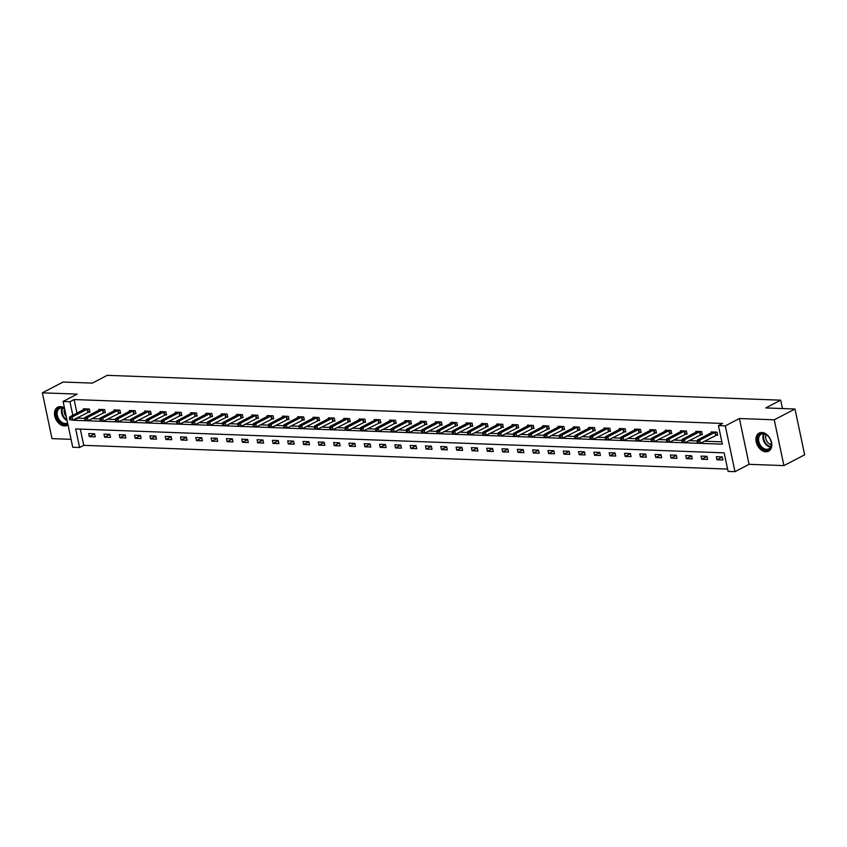 <?xml version="1.0" encoding="UTF-8"?>
<svg xmlns="http://www.w3.org/2000/svg" width="847" height="847" viewBox="0 0 847 847"><rect width="100%" height="100%" fill="white"/><g stroke="black" fill="none" stroke-linecap="round" stroke-linejoin="round"><path stroke-width="1.27" d="M64.478 408.085A10.228 7.168 -117.5 0 0 60.349 406.634A10.228 7.168 -117.5 0 0 57.66 407.216A10.228 7.168 -117.5 0 0 55.256 417.825A10.228 7.168 -117.5 0 0 64.425 425.946A10.228 7.168 -117.5 0 0 67.104 425.363A10.228 7.168 -117.5 0 0 67.993 424.771M765.9 451.8A10.228 7.168 -117.5 0 0 768.589 451.218A10.228 7.168 -117.5 0 0 771.003 440.609A10.228 7.168 -117.5 0 0 761.834 432.489A10.228 7.168 -117.5 0 0 759.145 433.071A10.228 7.168 -117.5 0 0 756.731 443.69A10.228 7.168 -117.5 0 0 765.9 451.8M80.327 429.111L83.747 445.342L79.597 447.502L72.736 447.248L63.08 401.457L69.952 401.711L72.81 415.284M782.459 408.55L780.69 400.165L107.273 375.337L92.344 383.109L63.091 382.039L42.35 392.828L52.006 438.63L71.063 439.328M780.69 400.165L765.752 407.936L794.994 409.016L804.65 454.807L783.909 465.606L774.253 419.805L739.42 418.524L725.307 425.861L734.963 471.663L728.092 471.408L724.174 452.838L75.69 428.942L79.597 447.502M739.42 418.524L749.066 464.315L783.909 465.606M749.066 464.315L734.963 471.663M83.747 445.342L727.594 469.079M794.994 409.016L774.253 419.805M722.237 456.904L716.35 456.692L716.996 459.783L722.893 459.995L722.237 456.904M706.927 456.342L701.041 456.12L701.687 459.222L707.584 459.434L706.927 456.342M691.618 455.781L685.731 455.559L686.377 458.651L692.274 458.873L691.618 455.781M676.308 455.21L670.422 454.998L671.068 458.089L676.965 458.312L676.308 455.21M660.999 454.648L655.112 454.426L655.769 457.528L661.655 457.74L660.999 454.648M645.689 454.087L639.803 453.865L640.459 456.957L646.346 457.179L645.689 454.087M630.38 453.516L624.493 453.304L625.15 456.395L631.036 456.618L630.38 453.516M615.07 452.954L609.184 452.743L609.84 455.834L615.727 456.046L615.07 452.954M599.761 452.393L593.874 452.171L594.53 455.273L600.417 455.485L599.761 452.393M584.451 451.822L578.565 451.61L579.221 454.701L585.108 454.924L584.451 451.822M569.142 451.26L563.255 451.049L563.911 454.14L569.798 454.352L569.142 451.26M553.832 450.699L547.945 450.477L548.602 453.579L554.489 453.791L553.832 450.699M538.523 450.138L532.636 449.916L533.292 453.007L539.179 453.23L538.523 450.138M523.213 449.566L517.326 449.355L517.983 452.446L523.87 452.669L523.213 449.566M507.904 449.005L502.017 448.783L502.673 451.885L508.56 452.097L507.904 449.005M492.594 448.444L486.707 448.222L487.364 451.313L493.25 451.536L492.594 448.444M477.285 447.872L471.398 447.661L472.054 450.752L477.941 450.975L477.285 447.872M461.975 447.311L456.088 447.1L456.745 450.191L462.631 450.403L461.975 447.311M446.665 446.75L440.779 446.528L441.435 449.63L447.322 449.842L446.665 446.75M431.356 446.178L425.469 445.967L426.126 449.058L432.012 449.281L431.356 446.178M416.046 445.617L410.16 445.406L410.816 448.497L416.703 448.709L416.046 445.617M400.737 445.056L394.85 444.834L395.507 447.936L401.393 448.148L400.737 445.056M385.427 444.495L379.541 444.273L380.197 447.364L386.084 447.587L385.427 444.495M370.118 443.923L364.231 443.712L364.888 446.803L370.774 447.025L370.118 443.923M354.808 443.362L348.922 443.14L349.578 446.242L355.465 446.454L354.808 443.362M339.499 442.801L333.612 442.579L334.269 445.67L340.155 445.893L339.499 442.801M324.189 442.229L318.303 442.018L318.959 445.109L324.846 445.331L324.189 442.229M308.88 441.668L302.993 441.456L303.65 444.548L309.536 444.76L308.88 441.668M293.581 441.107L287.684 440.885L288.34 443.987L294.227 444.199L293.581 441.107M278.271 440.535L272.374 440.324L273.03 443.415L278.917 443.637L278.271 440.535M262.962 439.974L257.065 439.762L257.721 442.854L263.608 443.066L262.962 439.974M247.652 439.413L241.755 439.191L242.411 442.293L248.298 442.505L247.652 439.413M232.343 438.852L226.445 438.63L227.102 441.721L232.989 441.943L232.343 438.852M217.033 438.28L211.136 438.068L211.792 441.16L217.679 441.382L217.033 438.28M201.724 437.719L195.826 437.497L196.483 440.599L202.369 440.811L201.724 437.719M186.414 437.158L180.517 436.936L181.173 440.027L187.06 440.249L186.414 437.158M171.105 436.586L165.218 436.374L165.864 439.466L171.75 439.688L171.105 436.586M155.795 436.025L149.908 435.813L150.554 438.905L156.441 439.117L155.795 436.025M140.486 435.464L134.599 435.242L135.245 438.344L141.131 438.555L140.486 435.464M125.176 434.892L119.289 434.68L119.935 437.772L125.822 437.994L125.176 434.892M109.866 434.331L103.98 434.119L104.626 437.211L110.512 437.423L109.866 434.331M94.557 433.77L88.67 433.548L89.316 436.65L95.203 436.861L94.557 433.77M73.721 419.614L73.858 420.271L722.353 444.177L718.436 425.607L722.586 423.458L74.102 399.551L76.961 413.135M77.871 417.455L78.009 418.111L84.859 418.365M92.016 418.63L100.168 418.926M107.325 419.191L115.478 419.498M122.635 419.763L130.787 420.059M137.934 420.324L146.097 420.62M153.243 420.885L161.406 421.192M168.553 421.457L176.716 421.753M183.863 422.018L192.025 422.314M199.172 422.579L207.335 422.886M214.482 423.14L222.645 423.447M229.791 423.712L237.954 424.008M245.101 424.273L253.264 424.569M260.41 424.834L268.573 425.141M275.72 425.406L283.883 425.702M291.029 425.967L299.192 426.263M306.339 426.528L314.502 426.835M321.648 427.1L329.811 427.396M336.958 427.661L345.121 427.957M352.267 428.222L360.43 428.529M367.577 428.783L375.74 429.09M382.886 429.355L391.049 429.651M398.196 429.916L406.359 430.212M413.505 430.477L421.668 430.784M428.815 431.049L436.978 431.345M444.124 431.61L452.287 431.906M459.434 432.171L467.597 432.478M474.744 432.743L482.906 433.039M490.053 433.304L498.205 433.6M505.363 433.865L513.515 434.172M520.672 434.426L528.824 434.733M535.982 434.998L544.134 435.294M551.291 435.559L559.443 435.856M566.601 436.12L574.753 436.427M581.91 436.692L590.063 436.988M597.22 437.253L605.372 437.55M612.529 437.814L620.682 438.121M627.839 438.386L635.991 438.682M643.148 438.947L651.301 439.244M658.458 439.508L666.61 439.815M673.767 440.069L681.92 440.376M689.077 440.641L697.229 440.938M704.386 441.202L721.856 441.848M716.086 435.189L717.674 435.242L717.017 432.15L711.131 431.938L711.311 432.796M700.776 434.627L702.364 434.68L701.708 431.589L695.821 431.367L696.001 432.235M685.467 434.056L687.055 434.119L686.398 431.028L680.512 430.805L680.692 431.663M670.157 433.495L671.745 433.548L671.089 430.456L665.202 430.244L665.382 431.102M654.847 432.933L656.436 432.986L655.779 429.895L649.893 429.673L650.073 430.541M639.538 432.362L641.126 432.425L640.47 429.334L634.583 429.111L634.763 429.98M624.228 431.801L625.817 431.864L625.16 428.762L619.273 428.55L619.453 429.408M608.919 431.239L610.507 431.292L609.851 428.201L603.964 427.989L604.144 428.847M593.609 430.668L595.197 430.731L594.541 427.64L588.654 427.417L588.834 428.286M578.3 430.107L579.888 430.17L579.232 427.068L573.345 426.856L573.525 427.714M562.99 429.545L564.578 429.598L563.922 426.507L558.035 426.295L558.215 427.153M547.681 428.984L549.269 429.037L548.612 425.946L542.726 425.723L542.916 426.592M532.371 428.413L533.959 428.476L533.314 425.385L527.416 425.162L527.607 426.02M517.062 427.851L518.65 427.904L518.004 424.813L512.107 424.601L512.297 425.459M501.752 427.29L503.34 427.343L502.695 424.252L496.797 424.029L496.988 424.898M486.443 426.719L488.031 426.782L487.385 423.691L481.488 423.468L481.678 424.336M471.133 426.157L472.721 426.221L472.075 423.119L466.178 422.907L466.369 423.765M455.824 425.596L457.412 425.649L456.766 422.558L450.869 422.346L451.059 423.204M440.514 425.025L442.102 425.088L441.456 421.997L435.559 421.774L435.75 422.642M425.205 424.463L426.793 424.527L426.147 421.425L420.25 421.213L420.44 422.071M409.895 423.902L411.483 423.955L410.837 420.864L404.951 420.652L405.131 421.51M394.586 423.341L396.174 423.394L395.528 420.303L389.641 420.08L389.821 420.948M379.276 422.769L380.864 422.833L380.218 419.741L374.332 419.519L374.512 420.377M363.966 422.208L365.555 422.261L364.909 419.17L359.022 418.958L359.202 419.816M348.657 421.647L350.245 421.7L349.599 418.609L343.713 418.386L343.893 419.254M333.347 421.075L334.936 421.139L334.29 418.047L328.403 417.825L328.583 418.693M318.038 420.514L319.626 420.578L318.98 417.476L313.094 417.264L313.274 418.122M302.728 419.953L304.317 420.006L303.671 416.915L297.784 416.703L297.964 417.56M287.419 419.381L289.007 419.445L288.361 416.353L282.475 416.131L282.654 416.999M272.109 418.82L273.697 418.884L273.052 415.782L267.165 415.57L267.345 416.428M256.8 418.259L258.388 418.312L257.742 415.221L251.855 415.009L252.035 415.866M241.49 417.698L243.078 417.751L242.433 414.659L236.546 414.437L236.726 415.305M226.181 417.126L227.769 417.19L227.123 414.098L221.236 413.876L221.416 414.734M210.871 416.565L212.459 416.618L211.814 413.527L205.927 413.315L206.107 414.172M195.562 416.004L197.16 416.057L196.504 412.965L190.617 412.743L190.797 413.611M180.252 415.432L181.851 415.496L181.194 412.404L175.308 412.182L175.488 413.05M164.953 414.871L166.541 414.935L165.885 411.833L159.998 411.621L160.178 412.478M149.644 414.31L151.232 414.363L150.575 411.271L144.689 411.06L144.869 411.917M134.334 413.738L135.922 413.802L135.266 410.71L129.379 410.488L129.559 411.356M119.025 413.177L120.613 413.241L119.956 410.139L114.07 409.927L114.25 410.784M103.715 412.616L105.303 412.669L104.647 409.577L98.76 409.366L98.94 410.223M88.406 412.055L89.994 412.108L89.337 409.016L83.451 408.794L83.631 409.662M63.08 401.457L77.193 394.109L42.35 392.828M74.102 399.551L69.952 401.711M718.436 425.607L725.307 425.861M78.009 418.111L73.858 420.271M722.269 457.041L716.996 459.783M706.959 456.48L701.687 459.222M691.65 455.919L686.377 458.651M676.34 455.347L671.068 458.089M661.031 454.786L655.769 457.528M645.721 454.225L640.459 456.957M630.412 453.653L625.15 456.395M615.102 453.092L609.84 455.834M599.792 452.531L594.53 455.273M584.483 451.959L579.221 454.701M569.173 451.398L563.911 454.14M553.864 450.837L548.602 453.579M538.554 450.276L533.292 453.007M523.245 449.704L517.983 452.446M507.935 449.143L502.673 451.885M492.626 448.582L487.364 451.313M477.316 448.01L472.054 450.752M462.007 447.449L456.745 450.191M446.697 446.888L441.435 449.63M431.388 446.316L426.126 449.058M416.078 445.755L410.816 448.497M400.769 445.194L395.507 447.936M385.459 444.633L380.197 447.364M370.15 444.061L364.888 446.803M354.84 443.5L349.578 446.242M339.531 442.939L334.269 445.67M324.221 442.367L318.959 445.109M308.911 441.806L303.65 444.548M293.602 441.245L288.34 443.987M278.292 440.673L273.03 443.415M262.983 440.112L257.721 442.854M247.673 439.551L242.411 442.293M232.364 438.99L227.102 441.721M217.054 438.418L211.792 441.16M201.745 437.857L196.483 440.599M186.435 437.296L181.173 440.027M171.126 436.724L165.864 439.466M155.816 436.163L150.554 438.905M140.507 435.602L135.245 438.344M125.197 435.03L119.935 437.772M109.888 434.469L104.626 437.211M94.578 433.908L89.316 436.65M715.429 432.097L699.77 440.175L697.314 440.08L712.719 431.991M717.557 434.691L700.416 443.267L697.43 442.833L698.415 442.875L698.15 441.636L697.166 441.594L697.43 442.833M698.15 441.636L699.77 440.175L700.416 443.267L698.415 442.875M697.314 440.08L697.166 441.594M759.674 445.766A8.851 6.204 62.5 0 1 759.59 434.532A8.851 6.204 62.5 0 1 769.171 437.518A8.851 6.204 62.5 0 1 769.383 437.835A8.851 6.204 62.5 0 1 770.696 440.451A8.851 6.204 62.5 0 1 768.494 449.715A8.851 6.204 62.5 0 1 759.674 445.766M769.214 437.571A8.195 5.749 -117.5 0 0 761.167 434.31A8.195 5.749 -117.5 0 0 760.447 445.257A8.195 5.749 -117.5 0 0 768.727 448.857A8.195 5.749 -117.5 0 0 770.675 440.387M771.246 444.654A6.458 4.521 62.5 0 1 767.075 441.531A6.458 4.521 62.5 0 1 766.048 434.659M759.844 432.785L759.897 432.753A10.164 7.125 -117.5 0 0 759.844 432.785A10.164 7.125 -117.5 0 0 758.954 446.358A10.164 7.125 -117.5 0 0 769.224 450.816A10.164 7.125 -117.5 0 0 769.277 450.784L769.224 450.816M67.718 423.436A8.851 6.204 62.5 0 1 64.806 424.294A8.851 6.204 62.5 0 1 56.431 415.697A8.851 6.204 62.5 0 1 61.291 407.587A8.851 6.204 62.5 0 1 64.605 408.678M64.637 408.847A8.195 5.749 -117.5 0 0 61.831 407.989A8.195 5.749 -117.5 0 0 59.682 408.455A8.195 5.749 -117.5 0 0 57.744 416.957A8.195 5.749 -117.5 0 0 65.092 423.458A8.195 5.749 -117.5 0 0 67.252 423.002A8.195 5.749 -117.5 0 0 67.58 422.801M58.358 406.931L58.411 406.899A10.164 7.125 -117.5 0 0 58.358 406.931A10.164 7.125 -117.5 0 0 55.966 417.476A10.164 7.125 -117.5 0 0 65.071 425.533A10.164 7.125 -117.5 0 0 67.739 424.961A10.164 7.125 -117.5 0 0 67.802 424.929L67.739 424.961M66.267 416.565A6.458 4.521 62.5 0 1 64.573 408.805M700.12 431.525L684.461 439.604L682.004 439.519L697.409 431.43M702.248 434.119L685.107 442.706L682.121 442.272L683.106 442.303L682.841 441.065L681.856 441.033L682.121 442.272M682.841 441.065L684.461 439.604L685.107 442.706L683.106 442.303M682.004 439.519L681.856 441.033M684.81 430.964L669.151 439.042L666.695 438.947L682.1 430.869M686.938 433.558L669.797 442.134L666.811 441.711L667.796 441.742L667.531 440.504L666.547 440.472L666.811 441.711M667.531 440.504L669.151 439.042L669.797 442.134L667.796 441.742M666.695 438.947L666.547 440.472M669.501 430.403L653.842 438.481L651.385 438.386L666.79 430.297M671.629 432.997L654.487 441.573L651.502 441.139L652.486 441.181L652.222 439.942L651.237 439.9L651.502 441.139M652.222 439.942L653.842 438.481L654.487 441.573L652.486 441.181M651.385 438.386L651.237 439.9M654.191 429.831L638.532 437.91L636.076 437.825L651.481 429.736M656.319 432.425L639.189 441.012L636.192 440.578L637.177 440.609L636.912 439.381L635.928 439.339L636.192 440.578M636.912 439.381L638.532 437.91L639.189 441.012L637.177 440.609M636.076 437.825L635.928 439.339M638.882 429.27L623.223 437.348L620.766 437.264L636.171 429.175M641.01 431.864L623.879 440.44L620.883 440.017L621.867 440.048L621.603 438.81L620.618 438.778L620.883 440.017M621.603 438.81L623.223 437.348L623.879 440.44L621.867 440.048M620.766 437.264L620.618 438.778M623.572 428.709L607.913 436.787L605.457 436.692L620.862 428.603M625.7 431.303L608.569 439.879L605.573 439.445L606.558 439.487L606.293 438.248L605.309 438.217L605.573 439.445M606.293 438.248L607.913 436.787L608.569 439.879L606.558 439.487M605.457 436.692L605.309 438.217M608.262 428.137L592.604 436.226L590.147 436.131L605.552 428.042M610.391 430.731L593.26 439.318L590.264 438.884L591.248 438.926L590.984 437.687L589.999 437.645L590.264 438.884M590.984 437.687L592.604 436.226L593.26 439.318L591.248 438.926M590.147 436.131L589.999 437.645M592.953 427.576L577.294 435.654L574.838 435.57L590.243 427.481M595.081 430.17L577.95 438.746L574.954 438.323L575.939 438.354L575.674 437.116L574.689 437.084L574.954 438.323M575.674 437.116L577.294 435.654L577.95 438.746L575.939 438.354M574.838 435.57L574.689 437.084M577.643 427.015L561.985 435.093L559.528 434.998L574.933 426.909M579.772 429.609L562.641 438.185L559.645 437.761L560.629 437.793L560.365 436.554L559.38 436.523L559.645 437.761M560.365 436.554L561.985 435.093L562.641 438.185L560.629 437.793M559.528 434.998L559.38 436.523M562.334 426.454L546.675 434.532L544.219 434.437L559.623 426.348M564.462 429.048L547.331 437.624L544.335 437.19L545.32 437.232L545.055 435.993L544.07 435.951L544.335 437.19M545.055 435.993L546.675 434.532L547.331 437.624L545.32 437.232M544.219 434.437L544.07 435.951M547.024 425.882L531.365 433.96L528.909 433.876L544.314 425.787M549.152 428.476L532.022 437.063L529.026 436.629L530.01 436.66L529.746 435.422L528.761 435.39L529.026 436.629M529.746 435.422L531.365 433.96L532.022 437.063L530.01 436.66M528.909 433.876L528.761 435.39M531.715 425.321L516.056 433.399L513.6 433.304L529.004 425.226M533.843 427.915L516.712 436.491L513.716 436.067L514.701 436.099L514.436 434.86L513.451 434.829L513.716 436.067M514.436 434.86L516.056 433.399L516.712 436.491L514.701 436.099M513.6 433.304L513.451 434.829M516.405 424.76L500.746 432.838L498.29 432.743L513.695 424.654M518.533 427.354L501.403 435.93L498.407 435.496L499.391 435.538L499.127 434.299L498.142 434.257L498.407 435.496M499.127 434.299L500.746 432.838L501.403 435.93L499.391 435.538M498.29 432.743L498.142 434.257M501.106 424.188L485.437 432.266L482.981 432.182L498.385 424.093M503.224 426.782L486.093 435.369L483.097 434.935L484.082 434.966L483.817 433.738L482.832 433.696L483.097 434.935M483.817 433.738L485.437 432.266L486.093 435.369L484.082 434.966M482.981 432.182L482.832 433.696M485.797 423.627L470.127 431.705L467.671 431.621L483.076 423.532M487.914 426.221L470.784 434.797L467.788 434.373L468.772 434.405L468.507 433.166L467.523 433.135L467.788 434.373M468.507 433.166L470.127 431.705L470.784 434.797L468.772 434.405M467.671 431.621L467.523 433.135M470.487 423.066L454.818 431.144L452.362 431.049L467.766 422.96M472.605 425.66L455.474 434.236L452.478 433.802L453.463 433.844L453.198 432.605L452.224 432.573L452.478 433.802M453.198 432.605L454.818 431.144L455.474 434.236L453.463 433.844M452.362 431.049L452.224 432.573M455.178 422.494L439.508 430.583L437.052 430.488L452.457 422.399M457.295 425.088L440.165 433.675L437.168 433.24L438.153 433.283L437.888 432.044L436.914 432.002L437.168 433.24M437.888 432.044L439.508 430.583L440.165 433.675L438.153 433.283M437.052 430.488L436.914 432.002M439.868 421.933L424.199 430.011L421.742 429.927L437.158 421.838M441.986 424.527L424.855 433.103L421.859 432.679L422.844 432.711L422.579 431.472L421.605 431.441L421.859 432.679M422.579 431.472L424.199 430.011L424.855 433.103L422.844 432.711M421.742 429.927L421.605 431.441M424.559 421.372L408.889 429.45L406.433 429.355L421.848 421.266M426.676 423.966L409.546 432.542L406.549 432.118L407.534 432.15L407.269 430.911L406.295 430.879L406.549 432.118M407.269 430.911L408.889 429.45L409.546 432.542L407.534 432.15M406.433 429.355L406.295 430.879M409.249 420.811L393.58 428.889L391.123 428.794L406.539 420.705M411.367 423.405L394.236 431.981L391.24 431.547L392.225 431.589L391.96 430.35L390.986 430.308L391.24 431.547M391.96 430.35L393.58 428.889L394.236 431.981L392.225 431.589M391.123 428.794L390.986 430.308M393.94 420.239L378.27 428.317L375.824 428.233L391.229 420.144M396.057 422.833L378.927 431.419L375.93 430.985L376.915 431.017L376.65 429.778L375.676 429.747L375.93 430.985M376.65 429.778L378.27 428.317L378.927 431.419L376.915 431.017M375.824 428.233L375.676 429.747M378.63 419.678L362.961 427.756L360.515 427.661L375.92 419.583M380.748 422.272L363.617 430.848L360.621 430.424L361.605 430.456L361.341 429.217L360.367 429.185L360.621 430.424M361.341 429.217L362.961 427.756L363.617 430.848L361.605 430.456M360.515 427.661L360.367 429.185M363.321 419.117L347.651 427.195L345.205 427.1L360.61 419.011M365.438 421.711L348.308 430.287L345.311 429.853L346.296 429.895L346.031 428.656L345.057 428.614L345.311 429.853M346.031 428.656L347.651 427.195L348.308 430.287L346.296 429.895M345.205 427.1L345.057 428.614M348.011 418.545L332.342 426.623L329.896 426.539L345.301 418.45M350.129 421.139L332.998 429.725L330.002 429.291L330.986 429.323L330.722 428.095L329.748 428.053L330.002 429.291M330.722 428.095L332.342 426.623L332.998 429.725L330.986 429.323M329.896 426.539L329.748 428.053M332.702 417.984L317.032 426.062L314.586 425.977L329.991 417.889M334.819 420.578L317.689 429.154L314.692 428.73L315.677 428.762L315.412 427.523L314.438 427.491L314.692 428.73M315.412 427.523L317.032 426.062L317.689 429.154L315.677 428.762M314.586 425.977L314.438 427.491M317.392 417.423L301.723 425.501L299.277 425.406L314.682 417.317M319.51 420.017L302.379 428.593L299.383 428.159L300.367 428.201L300.103 426.962L299.129 426.93L299.383 428.159M300.103 426.962L301.723 425.501L302.379 428.593L300.367 428.201M299.277 425.406L299.129 426.93M302.083 416.851L286.413 424.94L283.967 424.845L299.372 416.756M304.2 419.445L287.069 428.031L284.073 427.597L285.058 427.64L284.793 426.401L283.819 426.359L284.073 427.597M284.793 426.401L286.413 424.94L287.069 428.031L285.058 427.64M283.967 424.845L283.819 426.359M286.773 416.29L271.104 424.368L268.658 424.283L284.063 416.195M288.891 418.884L271.76 427.46L268.764 427.036L269.748 427.068L269.484 425.829L268.51 425.797L268.764 427.036M269.484 425.829L271.104 424.368L271.76 427.46L269.748 427.068M268.658 424.283L268.51 425.797M271.464 415.729L255.794 423.807L253.348 423.712L268.753 415.623M273.581 418.323L256.45 426.899L253.454 426.475L254.439 426.507L254.174 425.268L253.2 425.236L253.454 426.475M254.174 425.268L255.794 423.807L256.45 426.899L254.439 426.507M253.348 423.712L253.2 425.236M256.154 415.168L240.484 423.246L238.039 423.151L253.444 415.062M258.271 417.762L241.141 426.337L238.145 425.903L239.129 425.946L238.865 424.707L237.891 424.665L238.145 425.903M238.865 424.707L240.484 423.246L241.141 426.337L239.129 425.946M238.039 423.151L237.891 424.665M240.844 414.596L225.175 422.674L222.729 422.589L238.134 414.501M242.962 417.19L225.831 425.776L222.835 425.342L223.82 425.374L223.555 424.135L222.581 424.103L222.835 425.342M223.555 424.135L225.175 422.674L225.831 425.776L223.82 425.374M222.729 422.589L222.581 424.103M225.535 414.035L209.865 422.113L207.42 422.018L222.825 413.939M227.652 416.629L210.522 425.205L207.526 424.781L208.51 424.813L208.256 423.574L207.271 423.542L207.526 424.781M208.256 423.574L209.865 422.113L210.522 425.205L208.51 424.813M207.42 422.018L207.271 423.542M210.225 413.474L194.556 421.552L192.11 421.457L207.515 413.368M212.343 416.068L195.212 424.643L192.216 424.209L193.201 424.252L192.947 423.013L191.962 422.971L192.216 424.209M192.947 423.013L194.556 421.552L195.212 424.643L193.201 424.252M192.11 421.457L191.962 422.971M194.916 412.902L179.246 420.98L176.801 420.895L192.205 412.807M197.033 415.496L179.903 424.082L176.907 423.648L177.891 423.68L177.637 422.452L176.652 422.409L176.907 423.648M177.637 422.452L179.246 420.98L179.903 424.082L177.891 423.68M176.801 420.895L176.652 422.409M179.606 412.341L163.937 420.419L161.491 420.334L176.896 412.245M181.724 414.935L164.593 423.511L161.608 423.087L162.582 423.119L162.328 421.88L161.343 421.848L161.608 423.087M162.328 421.88L163.937 420.419L164.593 423.511L162.582 423.119M161.491 420.334L161.343 421.848M164.297 411.78L148.638 419.858L146.182 419.763L161.586 411.674M166.414 414.374L149.284 422.949L146.298 422.515L147.272 422.558L147.018 421.319L146.033 421.287L146.298 422.515M147.018 421.319L148.638 419.858L149.284 422.949L147.272 422.558M146.182 419.763L146.033 421.287M148.987 411.208L133.328 419.297L130.872 419.201L146.277 411.113M151.105 413.802L133.974 422.388L130.989 421.954L131.963 421.997L131.709 420.758L130.724 420.715L130.989 421.954M131.709 420.758L133.328 419.297L133.974 422.388L131.963 421.997M130.872 419.201L130.724 420.715M133.678 410.647L118.019 418.725L115.563 418.64L130.967 410.551M135.795 413.241L118.665 421.817L115.679 421.393L116.653 421.425L116.399 420.186L115.414 420.154L115.679 421.393M116.399 420.186L118.019 418.725L118.665 421.817L116.653 421.425M115.563 418.64L115.414 420.154M118.368 410.086L102.709 418.164L100.253 418.069L115.658 409.98M120.486 412.68L103.355 421.255L100.37 420.832L101.344 420.864L101.089 419.625L100.105 419.593L100.37 420.832M101.089 419.625L102.709 418.164L103.355 421.255L101.344 420.864M100.253 418.069L100.105 419.593M103.059 409.525L87.4 417.603L84.944 417.507L100.348 409.419M105.176 412.118L88.046 420.694L85.06 420.26L86.034 420.303L85.78 419.064L84.795 419.021L85.06 420.26M85.78 419.064L87.4 417.603L88.046 420.694L86.034 420.303M84.944 417.507L84.795 419.021M87.749 408.953L72.09 417.031L69.634 416.946L85.039 408.857M89.867 411.547L72.736 420.133L69.75 419.699L70.725 419.731L70.47 418.492L69.486 418.46L69.75 419.699M70.47 418.492L72.09 417.031L72.736 420.133L70.725 419.731M69.634 416.946L69.486 418.46M715.249 432.15L715.906 435.252M714.868 432.309L715.524 435.411M770.537 447.047A8.195 5.749 62.5 0 1 764.777 443.002A8.195 5.749 62.5 0 1 763.687 433.876M764.216 433.96A7.93 5.558 -117.5 0 0 765.328 442.674A7.93 5.558 -117.5 0 0 770.77 446.56M67.125 420.62A8.195 5.749 62.5 0 1 62.202 408.021M62.731 408.106A7.93 5.558 -117.5 0 0 66.955 419.858M699.94 431.589L700.596 434.68M699.558 431.748L700.215 434.839M684.63 431.028L685.287 434.119M684.249 431.187L684.905 434.278M669.321 430.456L669.977 433.558M668.939 430.615L669.596 433.717M654.011 429.895L654.667 432.986M653.63 430.054L654.286 433.145M638.702 429.334L639.358 432.425M638.32 429.493L638.977 432.584M623.392 428.773L624.048 431.864M623.011 428.931L623.667 432.023M608.082 428.201L608.739 431.303M607.701 428.36L608.358 431.451M592.773 427.64L593.429 430.731M592.392 427.799L593.048 430.89M577.463 427.079L578.12 430.17M577.082 427.237L577.739 430.329M562.154 426.507L562.81 429.609M561.783 426.666L562.429 429.768M546.844 425.946L547.501 429.037M546.474 426.105L547.12 429.196M531.545 425.385L532.191 428.476M531.164 425.543L531.81 428.635M516.236 424.813L516.882 427.915M515.855 424.972L516.501 428.074M500.926 424.252L501.572 427.343M500.545 424.411L501.191 427.502M485.617 423.691L486.263 426.782M485.236 423.849L485.882 426.941M470.307 423.129L470.953 426.221M469.926 423.288L470.572 426.38M454.998 422.558L455.644 425.66M454.617 422.717L455.263 425.808M439.688 421.997L440.334 425.088M439.307 422.155L439.953 425.247M424.379 421.435L425.025 424.527M423.998 421.594L424.643 424.686M409.069 420.864L409.715 423.966M408.688 421.023L409.334 424.125M393.76 420.303L394.406 423.394M393.379 420.461L394.024 423.553M378.45 419.741L379.096 422.833M378.069 419.9L378.715 422.992M363.141 419.17L363.787 422.272M362.76 419.329L363.405 422.431M347.831 418.609L348.477 421.7M347.45 418.767L348.096 421.859M332.522 418.047L333.167 421.139M332.14 418.206L332.786 421.298M317.212 417.486L317.858 420.578M316.831 417.645L317.477 420.737M301.903 416.915L302.548 420.017M301.521 417.073L302.167 420.165M286.593 416.353L287.239 419.445M286.212 416.512L286.858 419.604M271.284 415.792L271.929 418.884M270.902 415.951L271.548 419.043M255.974 415.221L256.62 418.323M255.593 415.379L256.239 418.482M240.664 414.659L241.31 417.751M240.283 414.818L240.929 417.91M225.355 414.098L226.001 417.19M224.974 414.257L225.63 417.349M210.045 413.527L210.691 416.629M209.664 413.685L210.321 416.788M194.736 412.965L195.382 416.057M194.355 413.124L195.011 416.216M179.426 412.404L180.083 415.496M179.045 412.563L179.702 415.655M164.117 411.843L164.773 414.935M163.736 412.002L164.392 415.094M148.807 411.271L149.464 414.374M148.426 411.43L149.083 414.522M133.498 410.71L134.154 413.802M133.117 410.869L133.773 413.961M118.188 410.149L118.845 413.241M117.807 410.308L118.464 413.4M102.879 409.577L103.535 412.68M102.498 409.736L103.154 412.838M87.569 409.016L88.226 412.108M87.188 409.175L87.844 412.267"/></g></svg>
